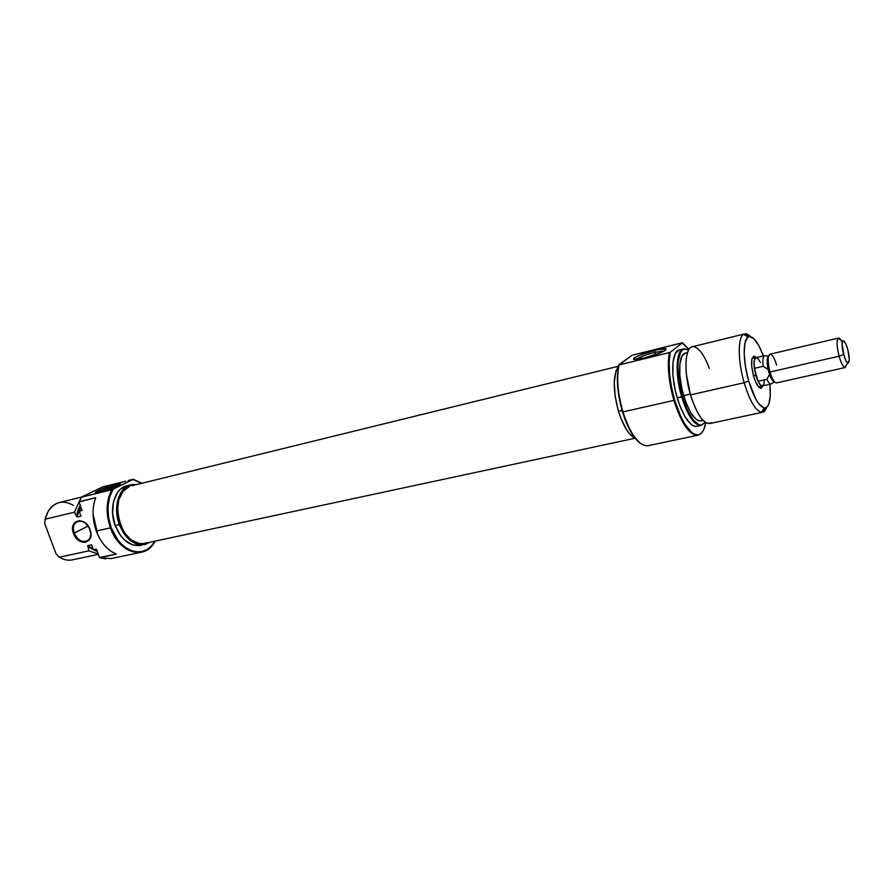 <?xml version="1.0" encoding="UTF-8"?>
<svg xmlns="http://www.w3.org/2000/svg" width="894" height="894" viewBox="0 0 894 894"><rect width="100%" height="100%" fill="white"/><g stroke="black" fill="none" stroke-linecap="round" stroke-linejoin="round"><path stroke-width="1.34" d="M128.177 480.525L133.251 479.262L141.677 483.296L132.893 479.542L113.057 489.23L133.251 479.262L141.867 483.252L133.251 479.262L128.177 480.525M74.258 533.148C78.683 546.301 95.222 542.692 90.015 529.55L90.048 529.65C95.535 543.44 78.158 547.229 73.509 533.416L88.148 526.03L74.258 533.148C72.671 528.231 73.33 524.532 76.236 522.04C81.7 519.626 86.293 522.13 90.015 529.55C91.557 534.344 90.953 537.998 88.193 540.501C82.695 543.116 78.046 540.669 74.258 533.148L73.509 533.416L74.437 535.472L78.717 540.445L82.248 542.166L85.712 542.278L89.657 539.44L90.942 533.919L89.121 527.572L84.796 522.565L79.454 520.599L74.906 522.331L72.682 527.147L73.509 533.416C67.955 519.772 85.288 515.648 90.048 529.65L90.015 529.55C85.478 516.229 68.972 520.152 74.258 533.148M81.656 497.019L59.317 502.506C52.221 504.507 47.494 510.072 45.136 519.191L74.448 512.195L77.04 517.101L78.18 511.234L80.46 505.982L77.04 517.101L80.985 516.173L79.208 511.357L80.65 506.507L79.208 511.357L80.739 506.742L79.499 510.988L82.08 510.373L78.996 502.003L81.376 497.153L102.508 486.973L81.376 497.153L78.996 502.003L81.488 497.187L113.057 489.23C106.967 500.159 106.341 512.955 111.18 527.616L108.543 517.391L107.984 507.01L109.537 497.366L113.057 489.23L111.851 489.722C106.095 500.763 105.615 513.491 110.409 527.896C105.615 513.491 106.095 500.763 111.851 489.722L81.488 497.187L79.298 501.679L95.703 497.679C91.981 508.027 92.183 519.168 96.306 531.092L111.18 527.616L117.885 540.054L122.254 544.904L127.06 548.581L132.122 550.939L137.229 551.911L142.18 551.475L146.784 549.654L150.885 546.558L154.997 541.172L153.165 543.954C142.537 559.409 119.237 551.073 111.18 527.616L110.409 527.896C118.589 551.71 142.247 560.158 153.042 544.457L155.187 541.127C151.779 547.195 147.197 550.894 141.408 552.201C128.3 553.643 117.974 545.541 110.409 527.896L96.306 531.092C100.877 542.759 107.582 550.436 116.41 554.124L99.938 557.61L110.979 558.605L141.408 552.201M115.751 485.8C108.509 487.789 102.609 490.024 98.038 492.482C102.609 490.024 108.509 487.789 115.751 485.8L116.142 484.101L115.751 485.8L118.377 485.274M99.592 492.125C96.518 492.862 95.11 492.952 95.356 492.37C98.91 489.811 105.838 487.051 116.142 484.101L102.352 488.716L95.334 492.594L101.625 491.588L113.594 487.442L120.433 483.9L116.142 484.101C120.198 483.14 121.405 483.263 119.751 484.47C114.834 487.208 108.118 489.767 99.592 492.125M144.694 544.558C133.955 545.742 125.484 539.082 119.304 524.588L124.836 534.914L132.424 542.021L140.85 544.837L144.962 544.502L150.036 542.233L140.593 545.429C129.831 546.625 121.36 539.987 115.181 525.516L112.599 513.625L113.393 502.048L117.416 492.628L120.433 489.197L126.97 485.721C114.801 488.102 108.565 508.451 115.181 525.516L119.304 524.588C112.689 507.468 118.891 487.096 131.005 484.727L136.748 484.503L131.943 484.537L128.043 485.811L124.512 488.202L119.137 495.969L116.678 506.697L116.712 512.664L119.304 524.588L115.181 525.516L120.712 535.83L124.333 539.853L132.502 544.893L140.671 545.418M103.168 486.749L125.786 481.195L103.168 486.749M98.306 554.336L72.448 559.867C68.089 560.739 63.731 559.867 59.362 557.23L88.752 550.849L88.014 546.748L94.753 550.425L88.014 546.748L88.752 550.849L98.15 553.922L88.752 550.849L59.362 557.23L55.998 553.755L44.7 523.56L45.136 519.191L74.448 512.195L79.13 501.657L74.448 512.195L76.638 516.006L80.192 505.266L77.901 510.284L76.638 516.006L77.04 517.101L80.985 516.173L79.208 511.357L82.08 510.373L78.996 502.003L95.703 497.679C91.981 508.027 92.183 519.168 96.306 531.092C99.994 540.714 105.358 547.731 112.387 552.146L116.41 554.124L99.457 557.465L101.536 558.147L99.457 557.465L96.407 549.195L93.334 549.564L97.29 551.598L93.334 549.564L91.557 544.792L87.612 545.653L93.188 549.184L87.612 545.653L88.014 546.748L87.612 545.653L91.557 544.792L93.334 549.564L97.278 551.542L93.825 549.754L96.407 549.195L99.457 557.465L105.637 558.918M73.476 505.434C63.15 499.5 54.646 501.612 47.952 511.748L45.136 519.191L44.7 523.56L55.998 553.755L59.362 557.23M97.837 534.802L93.948 522.677L93.043 513.994L97.837 534.802M618.38 366.261L131.373 485.833M147.253 542.524L143.465 543.597L139.453 543.563L131.396 540.132L124.333 532.712L119.427 522.409L117.449 510.865L118.723 499.925L123.014 491.331L129.619 486.37C106.207 493.544 121.025 550.179 144.482 543.418L634.919 438.272M762.493 386.063C760.235 386.007 758.011 382.397 755.81 375.257L753.486 375.793L755.81 375.257L759.632 384.096L761.599 385.951L763.04 385.795L759.319 386.711M762.839 385.94L761.554 388.074C758.961 388.789 756.302 384.8 753.575 376.106L755.586 381.827L759.028 387.381L761.085 388.253L762.839 385.94M619.05 364.964L618.905 364.752C616 377.402 617.195 393.114 622.492 411.888L622.928 411.922C617.687 393.449 616.402 377.804 619.05 364.964C616.402 377.804 617.687 393.449 622.928 411.922L622.492 411.888C627.443 427.555 633.332 438.015 640.182 443.256L632.516 434.64L628.817 428.114L625.431 420.426L620.738 405.451L617.598 386.007L617.463 374.295L618.905 364.752L631.6 355.588L619.05 364.964L669.36 352.594C667.125 365.579 668.634 381.514 673.886 400.389C681.34 423.376 689.229 435.009 697.555 435.277L699.991 434.249L697.812 435.233C689.442 435.311 681.463 423.7 673.886 400.389C668.634 381.514 667.125 365.579 669.36 352.594L619.05 364.964M647.848 445.737C638.875 446.05 630.572 434.786 622.928 411.922L673.886 400.389L622.928 411.922C630.549 434.719 638.83 445.983 647.781 445.748L697.812 435.233M664.287 350.962L654.766 352.381L654.799 350.325C665.181 347.967 668.366 348.179 664.331 350.951C659.671 353.387 653.123 355.7 644.675 357.879L660.096 352.929L664.264 350.984L666.209 349.04L657.738 349.643L639.702 355.175L634.248 357.913L633.433 359.075L633.969 359.377L644.675 357.879C636.349 359.813 632.684 359.98 633.678 358.393C637.009 355.879 644.049 353.197 654.799 350.325L654.766 352.381L664.287 350.962M655.447 354.683L654.766 352.381L655.447 354.683M744.635 333.898L750.39 336.557C747.797 333.92 745.529 333.183 743.573 334.345C737.662 337.351 737.807 361.142 744.154 382.733C737.36 359.712 737.785 334.725 744.635 333.898L692.247 346.783C684.782 347.788 683.709 372.407 690.514 394.902L686.458 374.798L690.514 394.902C682.96 370.082 685.296 343.81 694.28 346.794C699.521 348.515 704.55 355.745 709.389 368.496M681.653 396.914L682.424 396.69C675.741 374.687 676.769 350.504 684.089 349.062L688.626 349.967L684.893 348.906L682.547 349.878L680.602 352.303L678.211 361.12L677.887 367.199L679.027 381.492L682.424 396.69L681.653 396.914C674.847 374.508 676.02 349.956 683.575 348.917L683.351 348.973C675.976 350.426 674.925 374.765 681.653 396.914L677.183 397.931L681.653 396.914C687.698 415.676 694.102 425.198 700.862 425.466L701.086 425.421C694.292 425.466 687.81 415.967 681.653 396.914M681.977 342.827L688.983 349.375L682.48 342.782L670.209 352.292L682.48 342.782L649.904 350.806L681.977 342.827M674.657 400.166L673.886 400.389L674.657 400.166L671.45 387.001L669.561 373.927L669.137 362.048L670.209 352.292L669.36 352.594L670.209 352.292C667.885 365.21 669.371 381.179 674.657 400.166C682.066 423.041 689.9 434.607 698.169 434.886C701.924 434.149 704.461 430.059 705.802 422.638L703.734 429.712L701.499 433.087L698.728 434.763L695.532 434.663L692.012 432.741L684.569 423.734L680.949 416.95L674.657 400.166M744.154 382.733L748.68 381.012C742.925 361.399 742.746 339.787 748.066 337.004C752.748 335.216 757.855 341.519 763.387 355.913L759.14 346.179L754.1 338.871L749.496 336.502L747.585 337.362L744.925 343.084L744.177 353.409L745.495 366.763L748.68 381.012L744.154 382.733L690.514 394.902L744.154 382.733C749.686 400.736 755.452 410.603 761.42 412.313C763.699 412.536 765.443 410.882 766.627 407.351L762.582 412.268C756.402 412.156 750.256 402.311 744.154 382.733M618.48 411.285L622.079 410.469L618.48 411.285C623.241 426.103 628.817 435.143 635.221 438.418L629.979 434.328L626.783 430.081L620.905 418.325L618.48 411.285C612.837 389.974 612.882 374.877 618.603 366.004L615.932 371.111L614.256 382.151L615.15 396.299L618.48 411.285M683.575 348.917L679.205 349.99C671.595 351.04 670.377 375.558 677.183 397.931C683.351 416.939 689.844 426.416 696.694 426.36L701.086 425.421M687.52 352.549L685.329 353.085C678.624 354.002 677.596 375.771 683.631 395.617L690.224 394.12L683.631 395.617C689.084 412.514 694.817 420.94 700.851 420.906L703.097 420.426M711.646 422.683C704.707 425.767 697.666 416.515 690.514 394.902C696.672 414.034 703.097 423.577 709.814 423.555L762.582 412.268M690.269 394.276L692.448 400.858L690.269 394.276M705.221 422.259L701.868 424.985L699.276 424.851L693.442 420.214L687.497 410.324L682.424 396.69C688.425 415.341 694.783 424.795 701.477 425.063L705.221 422.259M685.352 353.074L681.988 356.058L679.876 363.947L679.831 375.491L681.887 388.89L685.743 401.998L690.749 412.693L696.102 419.297L698.639 420.75L700.952 420.884L702.684 419.979M687.341 353.13L685.81 352.996M679.239 349.99L675.439 353.309L673.003 362.182L672.914 375.201L675.227 390.343L679.585 405.127L685.262 417.174L691.341 424.594L694.213 426.203L696.739 426.349M632.729 355.074L649.904 350.806L632.729 355.074M769.89 384.264L770.27 395.863L768.751 404.256L767.309 406.736L765.487 407.899L763.331 407.698L758.38 403.205L755.776 399.059L748.68 381.012C753.698 397.372 758.905 406.357 764.314 407.966C769.332 407.575 771.198 399.674 769.89 384.264M756.302 357.488L753.888 356.125L751.876 359.187L751.742 366.696L753.575 376.106C750.725 364.115 750.949 357.455 754.234 356.125L756.302 357.488M636.036 359.444L636.439 359.131C640.104 356.874 646.217 354.627 654.766 352.381C645.524 354.829 639.277 357.187 636.036 359.444M755.81 375.257C753.385 365.333 753.441 359.422 755.955 357.511L754.29 360.215L754.011 364.35L755.81 375.257M842.249 342.491C840.505 338.77 839.086 337.396 838.002 338.368C836.505 341.195 836.873 347.129 839.12 356.192C836.65 345.933 836.449 339.888 838.516 338.055L769.98 354.203C767.544 356.103 767.533 362.036 769.957 372.016L768.784 372.005L769.566 374.497C771.243 379.056 772.852 381.47 774.405 381.76C772.852 381.47 771.243 379.056 769.566 374.497L766.862 379.313L758.078 381.291L754.402 368.339L763.174 366.305C762.426 359.958 762.94 356.382 764.705 355.6L764.549 355.656C762.906 356.628 762.448 360.181 763.174 366.305L768.114 369.378C766.706 362.193 766.851 357.801 768.538 356.203C766.851 357.801 766.706 362.193 768.114 369.378L768.784 372.005L769.957 372.016C767.398 361.21 767.566 355.264 770.449 354.192C772.595 354.952 774.64 358.606 776.607 365.143M839.12 356.192L843.645 354.46C841.958 347.677 841.679 343.218 842.785 341.083C844.227 340.301 845.88 343.072 847.769 349.386L849.3 359.433L848.205 362.986L846.35 361.366L844.26 356.527L842.103 344.313L842.763 341.106L843.791 340.983L845.791 343.844L847.769 349.386C849.781 357.991 849.781 362.495 847.78 362.919C846.406 362.092 845.031 359.276 843.645 354.46L839.12 356.192L769.957 372.016L839.12 356.192C840.975 362.618 842.818 366.372 844.662 367.445L846.607 364.629L845.255 367.523C843.344 367.367 841.288 363.59 839.12 356.192M838.516 338.055L840.963 340.055M764.705 355.6L755.989 357.656C754.19 358.449 753.664 362.003 754.402 368.339L763.174 366.305L768.114 369.378L769.566 374.497L766.862 379.313C768.393 382.442 769.779 384.007 771.03 383.995L771.198 383.973C769.913 384.141 768.471 382.587 766.862 379.313L758.078 381.291L754.402 368.339L754.134 361.712L754.927 358.583L756.413 357.634L758.358 358.986L760.436 362.405M776.975 382.733C774.74 383.437 772.405 379.872 769.957 372.016C772.159 379.212 774.36 382.844 776.551 382.911L845.255 367.523M764.404 380.296L763.923 384.062L762.671 385.862M762.481 385.917L760.179 384.688L758.078 381.291C759.699 384.565 761.152 386.107 762.459 385.929L771.198 383.973M96.161 492.75L95.356 492.37M126.937 485.733L131.005 484.727M76.236 522.04L77.856 521.224M759.408 386.756L761.554 388.074M683.351 348.973L684.089 349.062M697.555 435.277L698.169 434.886M743.573 334.345L748.066 337.004M761.42 412.313L764.314 407.966M700.862 425.466L701.477 425.063M635.623 359.477L633.678 358.393M752.882 358.237L754.234 356.125M755.955 357.511L752.055 358.438M838.002 338.368L842.785 341.083M774.45 381.816L771.03 383.995M844.662 367.445L847.78 362.919M768.561 356.125L764.549 355.656"/></g></svg>
